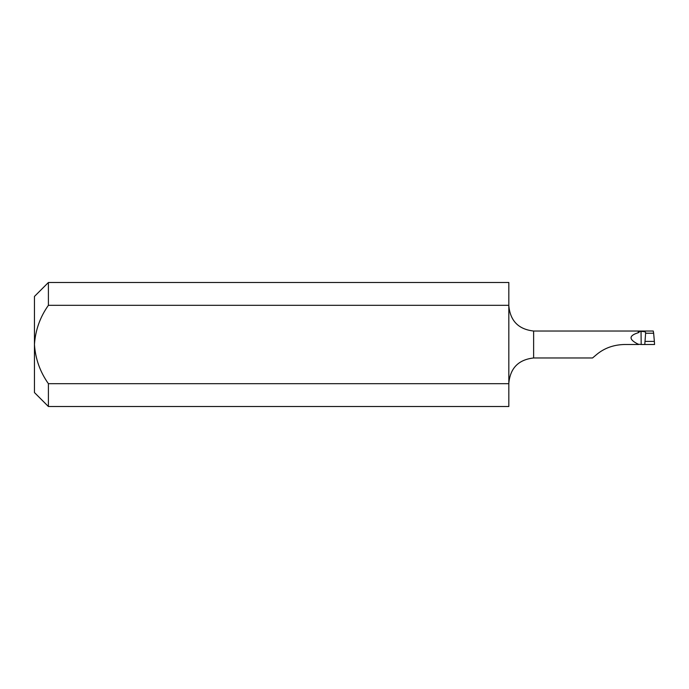 <?xml version="1.0" encoding="UTF-8"?>
<svg xmlns="http://www.w3.org/2000/svg" width="689" height="689" viewBox="0 0 689 689"><rect width="100%" height="100%" fill="white"/><g stroke="black" fill="none" stroke-linecap="round" stroke-linejoin="round"><path stroke-width="1.03" d="M645.567 333.226L653.646 333.226L653.25 331.03L638.272 331.03L641.037 331.461C644.051 331.443 645.602 331.848 645.662 332.666L644.783 344.5L654.55 344.5L654.361 341.399L644.938 341.399M641.037 331.461L641.192 344.5L638.272 344.233C628.652 339.496 628.652 335.664 638.272 332.727L639.857 331.547M508.826 383.687L508.826 406.51L48.402 406.51L48.402 383.687L508.826 383.687L508.826 305.313L48.402 305.313C40.065 317.086 35.415 330.152 34.45 344.5C35.397 358.805 40.048 371.871 48.402 383.687M48.402 406.51L34.45 392.558L34.45 296.442L48.402 282.49L508.826 282.49L508.826 305.313M48.402 282.49L48.402 305.313M638.712 344.5L624.389 344.5C613.477 344.784 604.175 348.169 596.485 354.654L592.54 357.97L533.63 357.97C518.516 359.667 510.248 368.081 508.826 383.222M638.272 332.727L638.272 331.03L533.63 331.03L533.63 357.97M508.826 305.778C510.256 320.91 518.524 329.325 533.63 331.03M653.646 333.226L654.361 341.399M641.192 344.5L644.982 344.5"/></g></svg>
